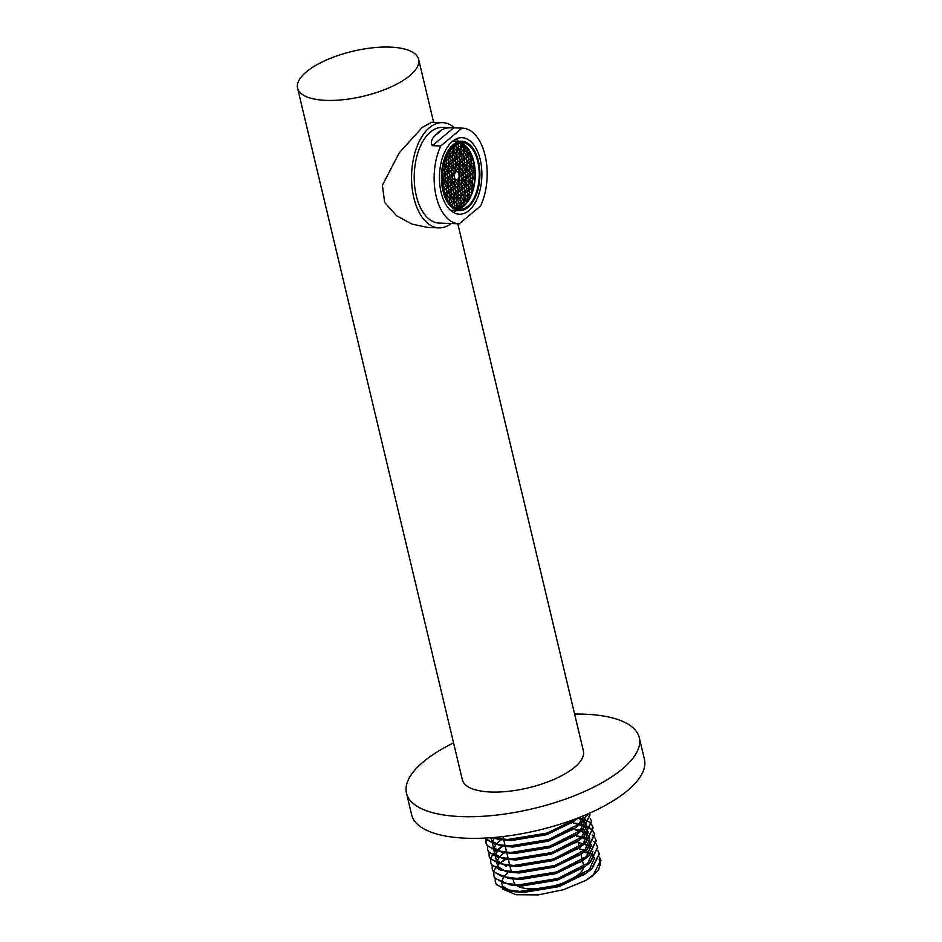 <?xml version="1.0" encoding="UTF-8"?>
<svg xmlns="http://www.w3.org/2000/svg" width="942" height="942" viewBox="0 0 942 942"><rect width="100%" height="100%" fill="white"/><g stroke="black" fill="none" stroke-linecap="round" stroke-linejoin="round"><path stroke-width="1.41" d="M582.474 860.647L583.545 865.145A35.89 13.329 166.6 0 1 583.663 866.793M583.569 867.417A35.89 13.329 166.6 0 1 530.287 888.836A35.89 13.329 166.6 0 1 516.346 885.362M462.345 128.112L442.434 127.417A47.865 26.494 92 0 0 430.447 132.021A47.865 26.494 92 0 0 414.586 185.291A47.865 26.494 92 0 0 439.054 223.077L458.978 223.784A47.865 26.494 -88 0 1 436.146 196.195A47.865 26.494 -88 0 1 440.738 145.975L432.366 145.68C430.494 142.501 431.401 139.145 435.063 135.624A47.865 26.494 -88 0 1 438.407 132.292A47.865 26.494 -88 0 1 441.963 129.843C444.459 128.206 448.357 127.535 453.679 127.818L462.051 128.112A47.865 26.494 -88 0 1 462.345 128.112A47.865 26.494 -88 0 1 485.165 155.701A47.865 26.494 -88 0 1 480.585 205.921L459.272 223.784A47.865 26.494 -88 0 1 458.978 223.784M509.469 864.002L507.62 865.133M495.245 878.639L495.257 881.794L496.458 884.35L504.936 889.46L519.902 891.415L559.454 884.962L591.835 868.312L599.242 853.593L597.97 850.732M597.923 851.003L599.359 854.088L591.953 868.807L586.948 872.681L559.572 885.456L520.019 891.909L511.541 891.309L496.575 884.844L495.374 882.289L495.421 878.851M492.595 837.591L507.538 839.534L547.09 833.093L577.34 818.209M578.741 817.668L574.585 820.812L547.208 833.588L507.656 840.029L499.189 839.44L491.465 837.673M485.083 838.074L494.126 844.067L509.08 846.022L548.633 839.569L581.026 822.919L587.938 813.864M588.279 813.723L581.143 823.414L576.127 827.288L548.75 840.064L509.198 846.517L500.732 845.928L485.766 839.452L484.965 838.086M485.978 839.722L485.99 842.89L487.191 845.445L495.669 850.555L510.635 852.51L550.175 846.057L582.568 829.407L589.975 814.689L589.457 813.193M590.022 814.936L582.686 829.902L577.682 833.776L550.293 846.552L510.752 853.005L502.274 852.404L487.308 845.94L486.107 843.384L486.154 839.946M487.52 846.21L487.532 849.366L488.733 851.933L497.211 857.032L512.177 858.986L551.729 852.545L584.111 835.895L591.517 821.177L590.245 818.315M591.576 821.424L584.228 836.39L579.224 840.264L551.847 853.04L512.295 859.481L503.817 858.892L488.851 852.428L487.65 849.861L487.697 846.434M503.287 838.062L501.438 839.192M489.063 852.698L489.075 855.854L490.287 858.409L498.765 863.52L513.72 865.474L553.272 859.033L585.653 842.372L593.06 827.653L591.788 824.803M593.119 827.9L585.771 842.866L580.767 846.752L553.39 859.516L513.837 865.969L505.359 865.38L490.405 858.904L489.192 856.349L489.239 852.91M498.212 841.96L501.462 839.746M502.204 839.287L503.405 838.557M504.83 844.55L502.981 845.681L504.794 844.373M502.298 846.116L496.893 850.155M495.881 851.073L492.442 855.065M492.242 855.371L490.664 858.904M490.605 859.186L490.617 862.342L491.83 864.897L500.308 870.008L515.262 871.962L554.814 865.51L587.196 848.86L594.602 834.141L593.33 831.28M593.295 831.551L594.72 834.636L587.313 849.354L582.309 853.228L554.932 866.004L515.38 872.457L506.914 871.856L491.948 865.392L490.735 862.837L490.782 859.398M499.755 848.448L503.004 846.234M503.746 845.775L504.947 845.045M506.384 851.038L504.523 852.157L506.337 850.85M492.148 865.663L492.171 868.818L493.373 871.385L501.851 876.484L516.805 878.439L556.357 871.998L588.738 855.348L596.156 840.629L594.873 837.768M596.204 840.876L588.856 855.842L583.852 859.716L556.475 872.492L516.923 878.933L508.456 878.344L493.49 871.88L492.289 869.313L492.336 865.886M501.297 854.936L504.547 852.71M505.289 852.251L506.502 851.533M507.926 857.514L506.066 858.645M505.324 859.092L499.99 863.119M498.977 864.038L495.527 868.029M495.327 868.336L493.761 871.868M493.702 872.151L493.714 875.306L494.915 877.862L503.393 882.972L518.359 884.927L557.899 878.486L590.293 861.824L597.699 847.105L596.416 844.256M597.746 847.353L590.41 862.319L585.406 866.204L558.017 878.98L518.477 885.421L509.999 884.832L495.033 878.356L493.832 875.801L493.879 872.363M502.84 861.424L506.089 859.198M506.831 858.739L508.044 858.009M591.623 824.58L589.091 822.013M588.832 821.824L584.888 819.599M584.499 819.422L578.859 817.621M593.177 831.056L590.634 828.501M590.375 828.301L586.43 826.075M586.042 825.91L580.354 824.097M579.471 823.897L575.15 823.143M573.607 823.426L579.342 824.332M579.907 824.462L585.759 826.24M586.159 826.405L590.222 828.607M590.493 828.795L593.13 831.327M594.72 837.544L592.177 834.989M587.584 832.398L581.897 830.573M581.344 830.455L576.704 829.619M575.15 829.914L579.283 830.503M596.262 844.032L593.731 841.465M589.127 838.875L583.439 837.061M582.886 836.932L578.247 836.107M576.692 836.402L580.825 836.991M578.235 842.878L583.746 843.738M584.546 843.914L588.95 845.151M590.787 845.857L591.529 846.187M451.194 223.501A52.646 29.143 -88 0 1 438.89 227.858A52.646 29.143 -88 0 1 411.96 186.292A52.646 29.143 -88 0 1 429.411 127.7A52.646 29.143 -88 0 1 442.599 122.637A52.646 29.143 -88 0 1 454.562 127.841M442.599 122.637L431.601 122.248L422.24 127.441L399.467 152.51L382.393 185.197L384.654 202.471L396.582 215.742L412.007 224.09L427.892 227.469L438.89 227.858M297.578 88.159A62.219 23.103 -13.4 0 0 326.321 100.382A62.219 23.103 -13.4 0 0 390.082 87.347A62.219 23.103 -13.4 0 0 418.625 59.322A62.219 23.103 -13.4 0 0 389.894 47.1A62.219 23.103 -13.4 0 0 326.12 60.135A62.219 23.103 -13.4 0 0 297.578 88.159L462.357 779.811A62.219 23.103 -13.4 0 0 491.088 792.034A62.219 23.103 -13.4 0 0 554.862 778.999A62.219 23.103 -13.4 0 0 583.404 750.974L457.8 223.737M515.686 884.844A35.89 13.329 166.6 0 1 513.708 881.783L512.99 878.792M580.366 851.827L583.063 852.121M583.746 852.216L589.48 853.417M590.94 853.864L591.965 854.229M599.1 859.057L600.49 865.168M599.465 857.491L600.902 860.576L598.735 869.454A53.847 19.994 166.6 0 1 585.512 880.546L593.378 874.8L600.784 860.081L599.512 857.22M502.722 889.13L516.086 894.723L538.188 894.9L563.387 889.719L585.512 880.546M579.777 849.366L583.91 849.955M508.586 872.057L503.982 876.555M503.381 877.379L501.521 882.336M501.521 882.784L502.745 886.222L509.728 890.555M513.873 891.579L523.67 892.439L558.971 886.599L585.006 873.964M588.915 870.691L594.426 858.174M594.284 857.703L591.223 853.57M589.951 852.651L585.83 850.614M585.147 850.367L579.683 848.919M509.422 863.826L507.585 865.156M512.33 885.103L522.115 885.951L557.428 880.111L583.463 867.488M587.361 864.203L592.871 851.686M591.435 848.86L589.68 847.093M588.409 846.163L584.287 844.126M583.604 843.879L578.129 842.442M505.96 858.657L507.773 857.42L506.042 858.668M510.788 878.615L520.573 879.475L555.886 873.623L581.92 861M585.818 857.726L591.329 845.198M591.187 844.738L588.138 840.605M587.796 840.335L582.745 837.638M582.062 837.391L576.586 835.954M503.923 852.628L499.354 857.102M498.754 857.927L497.199 861.035M496.881 863.331L498.118 866.77L505.1 871.103M509.245 872.127L519.03 872.987L554.343 867.146L580.378 854.512M584.275 851.238L589.786 838.721M589.645 838.25L586.595 834.117M586.254 833.858L581.19 831.162M580.519 830.915L575.044 829.466M502.38 846.152L497.812 850.614M497.211 851.438L495.339 856.396M495.339 856.855L496.564 860.282L503.546 864.626M505.359 865.38L517.488 866.499L552.801 860.658L578.835 848.036M582.733 844.75L588.244 832.233M588.102 831.774L585.041 827.641M584.711 827.37L579.648 824.674M579.142 824.486L573.501 822.99M503.252 837.885L501.403 839.216M500.861 839.64L496.257 844.138M495.657 844.95L494.114 848.071M493.796 850.367L495.021 853.805L502.004 858.138M503.817 858.892L515.945 860.022L551.247 854.17L577.281 841.547M581.19 838.274L586.701 825.745M586.56 825.286L583.498 821.153M582.227 820.223L578.105 818.186M494.114 838.474L492.56 841.583M492.254 843.879L493.478 847.317L500.461 851.65M502.274 852.404L514.391 853.534L549.704 847.694L574.019 836.296L577.682 833.776M579.636 831.786L585.159 819.257M490.723 837.732L491.936 840.829L498.919 845.174M500.732 845.928L512.848 847.046L548.162 841.206L574.196 828.583M578.094 825.298L583.84 815.607M494.303 837.45L497.376 838.686M499.189 839.44L511.306 840.57L546.619 834.718L572.654 822.095M530.911 831.904L536.328 830.703M453.561 742.897A119.658 44.439 -13.4 0 0 423.299 761.89A119.658 44.439 -13.4 0 0 406.485 793.129A119.658 44.439 -13.4 0 0 496.104 815.136A119.658 44.439 -13.4 0 0 622.462 768.908A119.658 44.439 -13.4 0 0 639.277 737.668A119.658 44.439 -13.4 0 0 574.608 714.06M406.485 793.129L411.63 814.736A119.658 44.439 -13.4 0 0 501.262 836.755A119.658 44.439 -13.4 0 0 627.607 790.515A119.658 44.439 -13.4 0 0 644.422 759.276L639.277 737.668M453.455 145.692A33.5 18.546 92 0 0 442.351 182.983A33.5 18.546 92 0 0 459.484 209.43A33.5 18.546 92 0 0 467.868 206.204A33.5 18.546 92 0 0 478.972 168.912A33.5 18.546 92 0 0 461.839 142.466A33.5 18.546 92 0 0 453.455 145.692M457.494 209.159A33.5 18.546 92 0 0 463.888 206.062A33.5 18.546 92 0 0 475.133 170.549A33.5 18.546 92 0 0 459.837 142.595M453.196 144.609A34.701 19.205 -88 0 1 461.886 141.265A34.701 19.205 -88 0 1 479.631 168.665A34.701 19.205 -88 0 1 468.127 207.287A34.701 19.205 -88 0 1 459.437 210.619A34.701 19.205 -88 0 1 441.692 183.231A34.701 19.205 -88 0 1 453.196 144.609M453.396 212.445A38.292 21.195 92 0 0 456.446 210.525M468.904 210.525A38.292 21.195 -88 0 1 459.307 214.211A38.292 21.195 -88 0 1 439.726 183.984A38.292 21.195 -88 0 1 452.419 141.371A38.292 21.195 -88 0 1 462.004 137.685A38.292 21.195 -88 0 1 481.586 167.911A38.292 21.195 -88 0 1 468.904 210.525M452.572 168.1L451.277 171.279L452.101 174.776L454.232 175.082L455.528 171.903L454.692 168.406L452.572 168.1M465.089 172.951L466.384 169.772L465.548 166.275L463.429 165.957L462.133 169.136L462.958 172.633L465.089 172.951M453.538 190.343L454.374 193.84L456.505 194.146L457.8 190.967L456.964 187.47L454.833 187.164L453.538 190.343M467.727 155.395L466.431 158.574L467.267 162.071L469.387 162.377L470.682 159.198L469.858 155.701L467.727 155.395M463.935 158.574L462.64 161.753L463.476 165.25L465.607 165.556L466.902 162.377L466.066 158.88L463.935 158.574M442.516 184.561L444.153 181.429L443.329 177.944L442.092 177.755M453.067 160.646L451.771 163.826L452.596 167.323L454.727 167.629L456.022 164.45L455.186 160.952L453.067 160.646M456.352 164.921L455.057 168.1L455.893 171.597L458.024 171.915L459.319 168.724L458.483 165.239L456.352 164.921M468.88 169.772L470.176 166.593L469.34 163.096L467.208 162.778L465.913 165.969L466.749 169.454L468.88 169.772M472.672 166.593L473.85 163.708A32.782 18.145 92 0 0 472.931 159.893L471 159.61L469.705 162.789L470.541 166.287L472.672 166.593M461.297 176.13L462.593 172.939L461.757 169.454L459.637 169.136L458.342 172.315L459.166 175.813L461.297 176.13M471.059 158.892L472.719 159.139A32.782 18.145 92 0 0 470.776 154.029L470.223 155.395L471.059 158.892M448.781 171.279L447.485 174.458L448.31 177.956L450.441 178.262L451.736 175.082L450.9 171.585L448.781 171.279M458.848 164.932L459.684 168.418L461.815 168.736L463.111 165.556L462.275 162.059L460.143 161.741L458.848 164.932M459.861 150.084L460.697 153.57L462.816 153.887L464.112 150.708L463.287 147.211L461.156 146.893L459.861 150.084M466.608 150.708L467.467 148.601A32.782 18.145 92 0 0 464.241 145.445L463.652 146.905L464.488 150.402L466.608 150.708M456.54 157.055L455.704 153.558L453.573 153.252L452.278 156.431L453.114 159.928L455.245 160.234L456.54 157.055L454.55 156.984L453.491 153.464M457.365 150.072L456.069 153.252L456.905 156.749L459.037 157.067L460.332 153.876L459.496 150.39L457.365 150.072M460.638 154.288L459.343 157.467L460.179 160.964L462.31 161.282L463.605 158.091L462.769 154.606L460.638 154.288M456.858 157.467L455.563 160.646L456.387 164.144L458.518 164.45L459.814 161.27L458.978 157.773L456.858 157.467M469.893 154.924L470.494 153.44A32.782 18.145 92 0 0 467.785 149.013L466.926 151.12L467.762 154.606L469.893 154.924M466.102 158.103L467.397 154.924L466.561 151.427L464.43 151.109L463.134 154.288L463.97 157.785L466.102 158.103M450.688 148.518L452.513 148.789L453.761 145.433M448.333 151.898L449.452 150.155M463.37 146.646L463.947 145.221A32.782 18.145 92 0 0 460.567 143.514L461.239 146.328L463.37 146.646M454.138 145.139L456.305 145.61L457.223 143.337M456.258 146.316L454.126 146.01L452.831 149.189L453.655 152.686L455.787 152.993L457.082 149.813L456.258 146.316L454.044 146.222M457.8 143.113L456.623 146.01L457.447 149.507L459.578 149.825L460.873 146.634L460.096 143.384A32.782 18.145 92 0 0 458 143.054M442.599 169.584L443.87 169.772L445.166 166.581L443.859 163.025M452.749 160.234L451.913 156.737L449.781 156.431L448.486 159.61L449.322 163.107L451.453 163.413L452.749 160.234L450.759 160.164L449.699 156.631M444.695 162.789L445.531 166.275L447.662 166.593L448.957 163.413L448.121 159.916L446.002 159.598L444.695 162.789M449.876 155.866L451.995 156.172L453.29 152.993L452.466 149.495L450.335 149.189L449.04 152.369L449.876 155.866M447.309 200.269L448.922 200.505L450.217 197.325L449.381 193.828L447.25 193.51L445.955 196.701L446.39 198.479M449.746 193.522L450.582 197.019L452.713 197.325L454.009 194.146L453.173 190.649L451.041 190.343L449.746 193.522M456.269 201.8L457.106 205.297L459.225 205.603L460.52 202.424L459.696 198.927L457.565 198.621L456.269 201.8M444.989 174.447L443.694 177.638L444.518 181.123L446.649 181.441L447.945 178.262L447.109 174.765L444.989 174.447M442.61 185.303L443.364 189.519M468.421 196.478L470.14 196.725A32.782 18.145 -88 0 1 467.503 201.247L467.126 199.657L468.421 196.478M461.074 195.182L459.778 198.362L457.647 198.055L456.811 194.558L458.106 191.379L460.238 191.685L461.074 195.182L459.084 195.112L457.871 198.079M457.282 198.362L455.987 201.541L453.856 201.223L453.031 197.738L454.327 194.547L456.446 194.864L457.282 198.362L455.292 198.291L454.079 201.258M468.657 188.824L467.362 192.015L465.23 191.697L464.394 188.2L465.689 185.021L467.821 185.339L468.657 188.824L466.655 188.753L465.454 191.732M466.761 199.963L467.173 201.706A32.782 18.145 -88 0 1 463.911 205.262L463.334 202.836L464.63 199.657L466.761 199.963L464.771 199.892L465.183 201.635A32.782 18.145 -88 0 1 463.523 203.637M461.356 195.441L463.476 195.748L464.312 199.245L463.017 202.424L460.885 202.118L460.061 198.621L461.356 195.441M462.969 203.142L463.546 205.568A32.782 18.145 -88 0 1 459.955 207.746L459.543 206.015L460.838 202.836L462.969 203.142L460.979 203.072L461.556 205.497A32.782 18.145 -88 0 1 459.731 206.793M472.719 185.915L473.673 186.045A32.782 18.145 -88 0 1 472.095 191.909L471.424 189.095L472.719 185.915M447.768 201.058L448.875 201.223L449.405 203.448M464.865 192.003L463.57 195.182L461.439 194.876L460.603 191.379L461.898 188.2L464.029 188.506L464.865 192.003L462.875 191.933L461.662 194.912M452.419 206.592L452.113 205.285L450.806 205.085M450.029 204.226L449.24 200.905L450.535 197.726L452.655 198.044L453.491 201.541L452.195 204.72L450.205 204.426M455.551 208.512L456.729 205.603L455.904 202.106L453.773 201.788L452.478 204.979L452.961 207.005M466.808 199.257L464.677 198.939L463.853 195.441L465.148 192.262L467.267 192.58L468.103 196.066L466.808 199.257M471.059 189.401L471.836 192.663A32.782 18.145 -88 0 1 470.458 196.054L468.468 195.759L467.644 192.274L468.939 189.083L471.059 189.401L469.069 189.33L469.846 192.592A32.782 18.145 -88 0 1 468.563 195.771M454.503 186.693L453.208 189.872L451.077 189.554L450.241 186.057L451.536 182.878L453.667 183.195L454.503 186.693L452.513 186.622L451.3 189.589M458.295 183.513L457 186.693L454.868 186.375L454.032 182.889L455.327 179.698L457.459 180.016L458.295 183.513L456.305 183.443L455.092 186.41M443.541 190.272L443.965 189.236L446.084 189.542L446.92 193.039L445.378 196.183M450.712 189.86L449.416 193.051L447.285 192.733L446.461 189.236L447.756 186.057L449.876 186.375L450.712 189.86L448.722 189.789L447.509 192.769M445.413 158.068L445.719 159.351L444 162.471M447.945 152.569L448.675 152.675L449.499 156.172L448.204 159.351L446.084 159.033L445.684 157.361M474.733 170.632A32.782 18.145 92 0 0 474.003 164.52L472.99 167.005L473.814 170.502L474.733 170.632M442.505 170.29L443.823 170.478L444.648 173.976L443.352 177.155L442.092 176.978M449.275 163.814L451.406 164.132L452.231 167.629L450.935 170.808L448.816 170.49L447.98 167.005L449.275 163.814M459.178 206.322L459.555 207.899A32.782 18.145 -88 0 1 456.01 208.582L457.047 206.004L459.178 206.322L457.188 206.251L457.565 207.829A32.782 18.145 -88 0 1 456.14 208.253M444.188 170.172L445.484 166.993L447.615 167.311L448.439 170.796L447.144 173.987L445.024 173.669L444.188 170.172M465.372 184.62L464.076 187.799L461.957 187.482L461.121 183.984L462.416 180.805L464.547 181.123L465.372 184.62L463.382 184.55L462.169 187.517M469.163 181.441L467.868 184.62L465.737 184.302L464.912 180.817L466.208 177.626L468.327 177.944L469.163 181.441L467.173 181.37L465.96 184.338M461.58 187.788L460.285 190.967L458.165 190.661L457.329 187.164L458.624 183.984L460.756 184.302L461.58 187.788L459.59 187.717L458.377 190.696M473.779 171.279L474.78 171.42A32.782 18.145 -88 0 1 474.733 178.156L473.32 177.956L472.484 174.458L473.779 171.279M472.119 174.765L472.955 178.262L471.659 181.441L469.528 181.135L468.704 177.638L469.999 174.458L472.119 174.765L470.129 174.694L470.965 178.191L469.752 181.158M472.437 185.656L471.141 188.836L469.022 188.518L468.186 185.032L469.481 181.841L471.612 182.159L472.437 185.656L470.447 185.586L469.246 188.553M473.273 178.674L474.674 178.874A32.782 18.145 -88 0 1 473.791 185.492L472.813 185.35L471.977 181.853L473.273 178.674M473.449 170.808L472.154 173.987L470.023 173.669L469.198 170.184L470.494 166.993L472.625 167.311L473.449 170.808L471.459 170.738L470.246 173.705M462.086 180.334L460.791 183.513L458.66 183.207L457.824 179.71L459.119 176.531L461.25 176.837L462.086 180.334L460.085 180.263L458.884 183.231M462.911 173.352L465.042 173.658L465.866 177.155L464.571 180.334L462.451 180.028L461.615 176.531L462.911 173.352M444.012 188.518L443.176 185.021L444.471 181.841L446.602 182.159L447.438 185.645L446.143 188.836L444.012 188.518M451.595 182.171L450.759 178.674L452.054 175.495L454.185 175.801L455.01 179.298L453.714 182.477L451.595 182.171M447.803 185.339L446.967 181.853L448.262 178.662L450.394 178.98L451.23 182.477L449.923 185.656L447.803 185.339M469.658 173.976L468.362 177.167L466.243 176.849L465.407 173.352L466.702 170.172L468.833 170.49L469.658 173.976L467.668 173.905L466.455 176.884M448.18 178.874L449.228 182.407L448.027 185.374M444.388 182.053L445.436 185.574L444.235 188.553M459.037 176.743L460.085 180.263M472.531 180.487A32.782 18.145 -88 0 1 472.225 182.901M458.542 184.196L459.59 187.717M454.597 193.864L455.798 190.896L454.75 187.376M462.334 181.017L463.382 184.55M442.293 172.374L442.128 175.224M456.116 171.632L457.329 168.653L456.269 165.133M466.973 169.489L468.186 166.522L467.126 162.99M470.764 166.31L471.86 163.637A32.782 18.145 92 0 0 470.941 159.822L472.931 159.893M459.39 175.848L460.603 172.869L459.543 169.348M452.325 174.812L453.538 171.833L452.478 168.312M448.533 177.979L449.746 175.012L448.686 171.479M459.908 168.453L461.121 165.486L460.061 161.953M460.909 153.605L462.122 150.638L461.074 147.105M464.7 150.426L465.478 148.542A32.782 18.145 92 0 0 463.758 146.646M453.337 159.963L454.55 156.984M457.129 156.784L458.33 153.805L457.282 150.284M460.402 161L461.615 158.02L460.556 154.5M456.611 164.179L457.824 161.2L456.764 157.679M467.986 154.641L468.504 153.369A32.782 18.145 92 0 0 467.067 150.779M464.194 157.82L465.407 154.853L464.347 151.321M447.061 154.229L447.509 156.101L446.308 159.068M450.088 155.889L451.3 152.922L450.252 149.401M443.87 189.448L444.553 193.887M451.453 183.089L452.513 186.622M447.132 199.94L448.227 197.255L447.167 193.722M450.806 197.043L452.019 194.076L450.959 190.543M457.317 205.321L458.53 202.353L457.482 198.821M465.054 192.474L466.113 195.995L464.901 198.974M450.441 197.938L451.501 201.47L450.288 204.438M461.815 188.412L462.875 191.933M444.742 181.158L445.955 178.191L444.907 174.659M454.232 194.758L455.292 198.291M458.024 191.591L459.084 195.112M465.607 185.233L466.655 188.753M461.274 195.653L462.322 199.174L461.109 202.153M453.879 207.64L454.739 205.533L453.691 202M455.245 179.91L456.305 183.443M447.662 186.269L448.722 189.789M445.754 166.31L446.967 163.343L445.907 159.81M449.546 163.131L450.759 160.164M443.011 166.911L443.129 166.31M457.671 149.542L458.884 146.563L458.106 143.314A32.782 18.145 92 0 0 457.753 143.219M453.879 152.722L455.092 149.743L454.256 146.257M461.462 146.363L461.957 145.15A32.782 18.145 92 0 0 460.779 144.409M452.819 167.346L454.032 164.379L452.972 160.846M449.193 164.026L450.241 167.558L449.028 170.526M463.7 165.274L464.901 162.307L463.853 158.774M467.491 162.106L468.692 159.127L467.644 155.607M445.401 167.205L446.449 170.726L445.236 173.705M466.113 177.838L467.173 181.37M472.86 173.564A32.782 18.145 -88 0 1 472.837 175.918M469.399 182.053L470.447 185.586M470.411 167.205L471.459 170.738M463.181 172.669L464.394 169.701L463.334 166.169M462.828 173.564L463.876 177.084L462.675 180.063M451.972 175.695L453.02 179.227L451.807 182.195M466.62 170.384L467.668 173.905M452.902 149.001A33.5 18.546 -88 0 1 454.385 151.474M458.978 157.773L456.988 157.703A33.5 18.546 -88 0 1 457.023 157.856M459.213 170.184A33.5 18.546 -88 0 1 459.284 175.824M459.237 176.766A33.5 18.546 -88 0 1 458.601 182.983M458.295 184.797A33.5 18.546 -88 0 1 457.553 188.117M454.762 196.077A33.5 18.546 -88 0 1 453.302 198.892M451.324 201.906A33.5 18.546 -88 0 1 449.887 203.637M458.884 141.159A38.292 21.195 92 0 0 455.975 139.027M462.051 128.112L440.738 145.975M468.339 196.666L470.14 196.725M458.248 191.615L460.238 191.685M454.456 194.794L456.446 194.864M465.831 185.268L467.821 185.339M465.183 201.635L467.173 201.706M462.322 199.174L464.312 199.245M461.486 195.677L463.476 195.748M461.556 205.497L463.546 205.568M472.684 186.01L473.673 186.045M447.85 201.176L448.875 201.223M445.119 174.694L447.109 174.765M445.955 178.191L447.945 178.262M462.039 188.447L464.029 188.506M450.947 205.238L452.113 205.285M450.665 197.973L452.655 198.044M451.501 201.47L453.491 201.541M453.914 202.035L455.904 202.106M454.739 205.533L456.729 205.603M465.277 192.509L467.267 192.58M466.113 195.995L468.103 196.066M469.846 192.592L471.836 192.663M457.694 198.856L459.696 198.927M458.53 202.353L460.52 202.424M451.183 190.578L453.173 190.649M452.019 194.076L454.009 194.146M447.391 193.758L449.381 193.828M448.227 197.255L450.217 197.325M451.677 183.125L453.667 183.195M455.469 179.946L457.459 180.016M444.094 189.472L446.084 189.542M444.93 192.969L446.92 193.039M447.886 186.304L449.876 186.375M444.965 159.316L445.719 159.351M450.476 149.425L452.466 149.495M451.3 152.922L453.29 152.993M447.897 152.651L448.675 152.675M447.509 156.101L449.499 156.172M446.131 159.846L448.121 159.916M446.967 163.343L448.957 163.413M449.923 156.666L451.913 156.737M443.176 166.522L445.166 166.581M458.884 146.563L460.873 146.634M458.106 143.314L460.096 143.384M455.092 149.743L457.082 149.813M461.957 145.15L463.947 145.221M465.407 154.853L467.397 154.924M464.571 151.356L466.561 151.427M468.504 153.369L470.494 153.44M457.824 161.2L459.814 161.27M460.779 154.535L462.769 154.606M461.615 158.02L463.605 158.091M457.506 150.32L459.496 150.39M458.33 153.805L460.332 153.876M453.714 153.487L455.704 153.558M465.478 148.542L467.467 148.601M461.297 147.14L463.287 147.211M462.122 150.638L464.112 150.708M460.285 161.989L462.275 162.059M461.121 165.486L463.111 165.556M448.91 171.515L450.9 171.585M449.746 175.012L451.736 175.082M452.702 168.335L454.692 168.406M453.538 171.833L455.528 171.903M460.603 172.869L462.593 172.939M459.767 169.383L461.757 169.454M471.86 163.637L473.85 163.708M468.186 166.522L470.176 166.593M467.35 163.025L469.34 163.096M456.493 165.168L458.483 165.239M457.329 168.653L459.319 168.724M442.493 170.431L443.823 170.478M442.658 173.905L444.648 173.976M453.196 160.882L455.186 160.952M454.032 164.379L456.022 164.45M450.241 167.558L452.231 167.629M449.405 164.061L451.406 164.132M442.092 177.897L443.329 177.944M442.222 181.37L444.153 181.429M457.565 207.829L459.555 207.899M464.076 158.809L466.066 158.88M464.901 162.307L466.902 162.377M467.868 155.63L469.858 155.701M468.692 159.127L470.682 159.198M445.625 167.24L447.615 167.311M446.449 170.726L448.439 170.796M462.546 181.052L464.547 181.123M466.337 177.873L468.327 177.944M454.974 187.399L456.964 187.47M455.798 190.896L457.8 190.967M458.766 184.232L460.756 184.302M473.744 171.385L474.78 171.42M470.965 178.191L472.955 178.262M469.622 182.089L471.612 182.159M473.214 178.827L474.674 178.874M470.623 167.24L472.625 167.311M459.26 176.766L461.25 176.837M464.394 169.701L466.384 169.772M463.558 166.204L465.548 166.275M463.876 177.084L465.866 177.155M463.052 173.599L465.042 173.658M444.612 182.089L446.602 182.159M445.436 185.574L447.438 185.645M452.195 175.73L454.185 175.801M453.02 179.227L455.01 179.298M448.404 178.909L450.394 178.98M449.228 182.407L451.23 182.477M466.843 170.42L468.833 170.49M435.063 135.624L441.963 129.843M432.366 145.68L453.679 127.818M572.771 819.929L573.089 821.247M577.846 841.218L579.259 847.176M580.931 854.182L582.356 860.152M433.638 122.319L418.625 59.322M505.654 866.416L506.902 865.568M507.514 865.145L509.316 863.896M574.585 820.812L570.934 823.332M576.127 827.288L572.477 829.82M579.224 840.264L575.562 842.784M580.767 846.752L577.105 849.272M582.309 853.228L578.659 855.748M506.914 871.856L511.306 872.457M583.852 859.716L580.201 862.236M508.456 878.344L512.848 878.945M585.406 866.204L581.744 868.724M509.999 884.832L514.403 885.433M586.948 872.681L583.286 875.2M511.541 891.309L515.945 891.909M502.934 836.567L503.605 839.393M503.77 840.064L505.147 845.869M505.312 846.552L506.69 852.357M506.855 853.028L508.244 858.845M508.397 859.516L509.787 865.321M509.94 866.004L511.329 871.809M461.886 141.265L452.925 140.959M459.437 210.619L450.488 210.313"/></g></svg>

